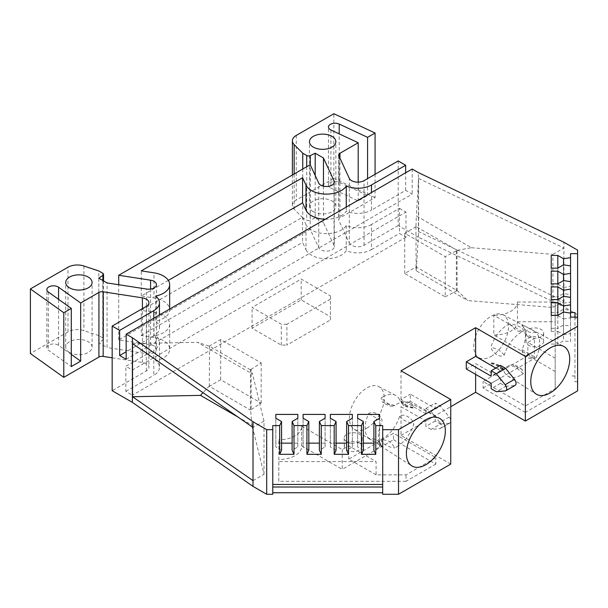 <?xml version="1.0" encoding="UTF-8"?>
<svg xmlns="http://www.w3.org/2000/svg" width="608" height="608" viewBox="0 0 608 608"><rect width="100%" height="100%" fill="white"/><g stroke="black" fill="none" stroke-linecap="round" stroke-linejoin="round"><path stroke-width="0.46" stroke-dasharray="3.04 2.28" d="M69.578 352.465A13.194 7.615 180 0 1 65.71 347.084A13.194 7.615 180 0 1 73.857 340.047A13.194 7.615 180 0 1 88.228 341.696A13.194 7.615 180 0 1 92.089 347.084A13.194 7.615 180 0 1 83.95 354.114A13.194 7.615 180 0 1 69.578 352.465M112.168 357.8L142.401 362.474A8.793 5.077 180 0 1 146.346 363.789A8.793 5.077 180 0 1 148.922 367.376A8.793 5.077 180 0 1 146.346 370.971L112.168 390.701M323.464 186.185L323.464 222.612L334.028 245.381A7.912 4.568 180 0 1 334.301 246.559A7.912 4.568 180 0 1 327.416 251.089A7.912 4.568 180 0 1 318.736 247.745L310.194 229.338L118.72 339.887L150.594 344.82A7.912 4.568 180 0 1 154.143 346.005A7.912 4.568 180 0 1 156.461 349.235A7.912 4.568 180 0 1 146.498 353.651L107.069 347.548L107.069 282.925M313.325 211.736A13.194 7.615 180 0 1 309.464 206.355A13.194 7.615 180 0 1 317.604 199.318A13.194 7.615 180 0 1 331.983 200.967A13.194 7.615 180 0 1 335.844 206.355A13.194 7.615 180 0 1 327.704 213.385A13.194 7.615 180 0 1 313.325 211.736M154.006 312.337A21.105 12.183 180 0 1 163.468 315.484A21.105 12.183 180 0 1 169.655 324.102A21.105 12.183 180 0 1 155.648 335.578A19.35 11.172 180 0 1 159.471 342.251A19.35 11.172 180 0 1 153.809 350.147L153.809 375.28A19.35 11.172 0 0 0 159.471 367.376A19.35 11.172 0 0 0 155.648 360.711A21.105 12.183 0 0 0 169.655 349.235A21.105 12.183 0 0 0 163.468 340.617A21.105 12.183 0 0 0 154.006 337.463L154.006 312.337L141.261 310.361L302.579 217.223L305.999 224.588L305.999 249.713L302.579 242.356L302.579 217.223M536.058 357.762A26.106 15.071 120 0 0 536.058 332.416C531.05 329.133 521.983 324.406 521.968 325.067A25.43 14.683 -60 0 1 524.446 329.05A25.43 14.683 -60 0 1 521.968 349.668C521.998 355.946 531.088 361.182 536.058 357.762L521.968 349.668M521.717 324.763L524.582 329.08L521.717 324.763M507.482 324.968A25.43 14.683 -60 0 1 509.466 323.95C515.728 323.851 524.666 328.586 523.298 331.276A26.106 15.071 120 0 0 521.216 332.34A26.106 15.071 120 0 0 504.29 354.928C500.62 358.469 492.054 353.233 491.013 346.902A25.43 14.683 -60 0 1 507.482 324.968M521.216 374.976A26.106 15.071 120 0 0 523.298 373.639L522.112 369.565L512.263 364.663L509.466 365.218A25.43 14.683 -60 0 1 507.482 366.495A25.43 14.683 -60 0 1 501.524 368.76A25.43 14.683 -60 0 1 494.456 367.566A25.43 14.683 -60 0 1 491.013 363.569L491.53 362.816L497.808 366.062L504.29 371.936A26.106 15.071 120 0 0 507.847 376.078A26.106 15.071 120 0 0 521.216 374.976M491.165 356.417A24.624 14.22 120 0 0 507.33 334.438A24.624 14.22 120 0 0 503.173 314.815A24.624 14.22 120 0 0 491.165 316.206A24.624 14.22 120 0 0 475.167 337.63A24.624 14.22 120 0 0 478.557 357.451A24.624 14.22 120 0 0 491.165 356.417M383.116 396.766A25.43 14.683 -60 0 1 395.512 395.337A25.43 14.683 -60 0 1 399.585 399.684L406.418 405.171L413.113 408.021L413.782 407.185A26.106 15.071 120 0 0 409.579 402.671A26.106 15.071 120 0 0 401.554 402.131A26.106 15.071 120 0 0 396.849 404.145A26.106 15.071 120 0 0 394.767 405.483L388.018 403.659L381.132 398.042A25.43 14.683 -60 0 1 383.116 396.766M396.849 446.774A26.106 15.071 120 0 0 413.782 424.194C412.566 417.825 403.393 412.824 399.585 416.358A25.43 14.683 -60 0 1 383.116 438.292A25.43 14.683 -60 0 1 381.132 439.31L388.018 440.77C390.374 442.024 392.624 444.38 394.767 447.845A26.106 15.071 120 0 0 396.849 446.774M366.806 428.214A24.624 14.22 120 0 0 382.972 406.243A24.624 14.22 120 0 0 378.807 386.62A24.624 14.22 120 0 0 366.806 388.003A24.624 14.22 120 0 0 350.801 409.427A24.624 14.22 120 0 0 354.19 429.256A24.624 14.22 120 0 0 366.806 428.214M330.395 187.887A6.597 3.808 0 0 0 330.904 188.153L358.196 200.914L367.574 195.495L339.203 182.233A6.597 3.808 0 0 0 332.219 181.754A6.597 3.808 0 0 0 328.457 185.189A6.597 3.808 0 0 0 330.395 187.887M557.817 315.339L557.817 331.368L563.532 334.674L563.532 312.041L563.532 340.761L557.817 344.06L557.817 315.339M557.817 299.6L557.817 315.628L563.532 318.934L563.532 296.301L563.532 325.022L557.817 328.32L557.817 299.6M557.817 283.868L557.817 299.888L563.532 303.194L563.532 280.562L563.532 309.282L557.817 312.588L557.817 283.868M557.817 268.128L557.817 284.156L563.532 287.455L563.532 264.822L563.532 293.542L557.817 296.848L557.817 268.128M297.829 446.948L297.829 418.228L297.829 446.948L292.114 450.247M281.557 450.247L275.842 446.948L275.842 418.228L275.842 446.948M325.09 446.948L325.09 418.228L325.09 446.948L319.375 450.247M308.818 450.247L303.103 446.948L303.103 418.228L303.103 446.948M352.351 446.948L352.351 418.228L352.351 446.948L346.636 450.247M336.08 450.247L330.364 446.948L330.364 418.228L330.364 446.948M379.612 446.948L379.612 418.228L379.612 446.948L373.897 450.247M363.341 450.247L357.626 446.948L357.626 418.228L357.626 446.948M563.532 334.674L570.562 333.579L570.562 313.128L570.562 341.848L563.532 340.761M563.532 318.934L570.562 317.84L570.562 297.388L570.562 326.108L563.532 325.022M563.532 303.194L570.562 302.108L570.562 281.656L570.562 310.376L563.532 309.282M563.532 287.455L570.562 286.368L570.562 265.916L570.562 294.637L563.532 293.542M416.222 226.647L404.738 233.274L445.223 256.652L457.262 250.336L416.222 226.647L415.925 227.012L416.343 215.924L471.436 247.73L457.262 250.336M551.22 331.368L551.22 315.339L551.22 331.368L557.817 331.368M551.22 344.06L557.817 344.06M570.562 341.848L570.562 333.579M551.22 315.628L551.22 299.6L551.22 315.628L557.817 315.628M551.22 328.32L557.817 328.32M570.562 326.108L570.562 317.84M551.22 299.888L551.22 283.868L551.22 299.888L557.817 299.888M551.22 312.588L557.817 312.588M570.562 310.376L570.562 302.108M551.22 284.156L551.22 268.128L551.22 284.156L557.817 284.156M551.22 296.848L557.817 296.848M570.562 294.637L570.562 286.368M297.829 443.141L292.114 443.141M281.557 443.141L275.842 443.141M325.09 443.141L319.375 443.141M308.818 443.141L303.103 443.141M352.351 443.141L346.636 443.141M336.08 443.141L330.364 443.141M379.612 443.141L373.897 443.141M363.341 443.141L357.626 443.141M250.23 369.869L251.142 369.337L251.142 409.549L250.344 410.012L250.526 369.892L252.556 374.102L197.463 342.296L209.486 346.203L250.526 369.892M251.142 409.549L261.159 403.127L220.674 379.749L209.304 386.316L250.344 410.012M209.19 346.172L220.674 339.538L261.159 362.915L251.142 369.337M445.223 296.856L457.148 290.616L416.108 266.92L404.738 273.486L445.223 296.856L445.223 256.652M456.342 291.072L456.342 250.868M456.965 250.701L457.148 290.616M168.332 280.372L141.261 295.997L154.006 297.973L154.006 272.84M141.261 295.997L141.261 270.872M98.8 278.152L98.8 342.775L107.069 347.548M102.912 280.524L102.912 339.94L98.8 342.775M102.912 339.94A2.645 1.528 0 0 0 103.535 338.96A2.645 1.528 0 0 0 102.76 337.881L102.76 273.258M71.288 354.449L58.566 345.382A6.597 3.808 0 0 0 51.239 344.189A6.597 3.808 0 0 0 46.846 347.776A6.597 3.808 0 0 0 48.321 350.178L71.288 366.556M209.486 346.203L209.304 386.316M220.674 379.749L220.674 339.538M209.486 385.852L203.011 392.677M252.54 427.173L252.046 425.152L237.971 417.027M252.046 425.152L250.526 409.549M253.012 480.632L264.009 474.278L253.012 429.096M264.009 474.278L264.009 421.146L252.556 374.102M272.764 494.274L272.764 425.592M382.69 494.274L382.69 425.592M381.132 439.31C379.772 442.244 388.573 447.746 394.767 447.845M394.767 405.483L392.738 406.114L382.189 401.774L381.132 398.042M382.014 446.705L379.027 441.697L376.512 439.736L368.63 438.193A25.43 14.683 -60 0 1 368.63 413.592C373.502 410.142 382.151 415.15 382.014 421.352A26.106 15.071 120 0 0 379.004 441.195A26.106 15.071 120 0 0 382.014 446.705L368.63 438.193M368.63 413.592L382.014 421.352M401.554 402.131L402.42 401.972L399.973 400.596L404.343 405.118C406.608 406.539 409.754 407.223 413.782 407.185M413.113 408.021C409.161 407.634 406.6 406.98 405.414 406.053C403.074 404.92 401.257 403.096 399.973 400.596L399.585 399.684M399.585 416.358L404.343 420.455L413.782 424.194M435.206 421.032L425.874 426.421L425.874 421.032L435.206 415.652L410.332 401.288L410.332 394.113L435.206 408.47L435.206 403.081L440.397 406.083L449.198 417.027L439.865 422.416A4.4 2.538 60 0 1 440.511 428.435A4.4 2.538 60 0 1 439.865 428.632L431.064 429.415L440.397 424.034L435.206 421.032L435.206 415.652M439.865 428.632L449.198 423.244A4.4 2.538 -120 0 0 449.836 423.046A4.4 2.538 -120 0 0 450.748 421.032A4.4 2.538 -120 0 0 449.198 417.027M449.198 423.244L440.397 424.034M500.498 365.393L500.498 370.774L491.165 376.162M536.058 332.416C532.372 332.933 529.378 332.477 527.098 331.033L524.446 329.05M509.466 323.95L515.592 330.007C517.917 331.451 520.486 331.877 523.298 331.276M523.298 373.639L515.592 367.11L509.466 365.218M491.013 363.569L499.267 365.651L503.637 370.173L504.29 371.936M504.29 354.928L499.267 350.314L491.013 346.902M570.562 317.118L570.562 253.658M577.6 250.146L577.6 318.28L574.963 318.28L574.963 312.535M577.6 318.28L577.6 381.74L574.963 381.74L574.963 318.28M416.108 266.92L415.925 227.012M404.738 233.274L404.738 273.486M456.965 290.358L467.826 300.572L552.923 307.481L563.92 301.127L418.616 231.58L416.244 270.788L467.826 300.572M416.244 270.788L415.925 266.661M471.436 247.73L552.923 254.342L552.923 307.481M153.809 318.197L153.809 335.783A19.35 11.172 0 0 0 159.471 327.887A19.35 11.172 0 0 0 155.648 321.222A21.105 12.183 0 0 0 169.655 309.746A21.105 12.183 0 0 0 154.006 297.973M153.809 335.783L126.16 351.751M126.16 359.29L412.194 194.142L405.665 190.372L371.496 210.11L371.496 192.516M325.212 219.237A21.105 12.183 0 0 0 346.256 211.166A19.35 11.172 0 0 0 371.496 210.11M306.713 166.729L306.713 220.126A2.645 1.528 0 0 0 310.293 220.218L310.293 164.92M323.464 222.612L315.195 217.839L315.195 175.484M315.195 217.839L310.293 220.218M155.648 296.088L155.648 321.222M346.256 207.085L346.256 211.166M305.999 249.713A21.105 12.183 0 0 0 325.531 258.734A21.105 12.183 0 0 0 346.256 250.656A19.35 11.172 0 0 0 371.496 249.599L371.496 224.466L399.448 208.324L399.448 233.457L405.977 237.226L405.977 212.093L132.377 370.059L125.848 366.29L153.809 350.147M399.448 208.324L405.977 212.093M132.377 370.059L132.377 395.185L125.848 391.415L125.848 366.29M154.006 337.463L141.261 335.494L141.261 310.361M371.496 224.466A19.35 11.172 180 0 1 346.256 225.53A21.105 12.183 180 0 1 325.531 233.609A21.105 12.183 180 0 1 305.999 224.588M555.172 371.473L555.172 388.748L525.365 405.954L483.086 381.543L527.858 355.695L555.172 371.473L555.172 358.188L527.858 342.41L534.386 338.641L493.81 315.218L493.81 334.962A22.861 13.201 0 0 0 517.454 321.769L517.454 302.024A22.861 13.201 180 0 1 493.81 315.218M527.858 355.695L527.858 342.41M517.454 302.024L555.172 302.024L555.172 358.188M102.76 337.881L98.8 335.593L98.8 270.97M264.009 421.146L253.012 427.5M132.544 343.604L197.463 342.296M435.206 408.47L425.874 413.858L425.874 408.47L435.206 403.081M425.874 408.47L431.064 411.464L440.397 406.083M431.064 411.464L439.865 422.416M431.064 429.415L425.874 426.421M410.332 401.288L401.006 406.676L425.874 421.032M425.874 413.858L401.006 399.494L410.332 394.113M466.298 368.98L475.623 363.592L500.498 377.956L491.165 383.336M500.498 377.956L500.498 383.336L491.165 388.725M500.498 383.336L505.689 386.338L496.356 391.719M505.689 386.338L514.482 385.548A4.4 2.538 -120 0 0 515.128 385.35M500.498 370.774L495.832 368.083M574.963 317.118L574.963 381.74M574.963 375.995L570.562 375.995M552.923 254.342L563.92 247.996L563.92 306.873L418.418 237.226L418.418 172.604M418.616 231.58L418.616 178.44L416.343 215.924M418.616 178.44L563.92 247.996L563.92 242.25M412.194 169.016L412.194 194.142M405.665 190.372L405.665 172.786M375.075 174.291L375.075 197.623L339.94 217.907A4.4 2.538 0 0 0 338.656 219.708A4.4 2.538 0 0 0 338.808 220.362L349.319 243.01L349.319 178.395M358.196 182.149L358.196 200.914M367.574 195.495L367.574 178.623M302.754 169.016L302.754 217.839L306.713 220.126M376.094 474.863L348.772 459.093L393.543 433.238L435.822 457.657L406.015 474.863L376.094 474.863L376.094 461.578L278.814 461.578L278.814 439.797L278.814 459.549A22.861 13.201 0 0 0 301.682 446.348A22.861 13.201 0 0 0 301.667 445.9L301.667 426.147A22.861 13.201 180 0 1 301.682 426.603A22.861 13.201 180 0 1 278.814 439.797M301.667 426.147L342.243 449.578L348.772 445.808L376.094 461.578M348.772 445.808L348.772 459.093M346.256 225.53L346.256 250.656M371.496 249.599L399.448 233.457M405.977 237.226L132.377 395.185M125.848 391.415L153.809 375.28M155.648 335.578L155.648 360.711M141.261 335.494L302.579 242.356M517.454 321.769L555.172 321.769L555.172 302.024M555.172 321.769L555.172 388.748M555.172 395.208L525.365 412.422L525.365 405.954M525.365 412.422L483.086 388.01L483.086 381.543M483.086 388.01L534.386 358.393L534.386 338.641M534.386 358.393L493.81 334.962M98.8 335.593L83.912 330.63A13.194 7.615 0 0 0 67.99 331.839L30.4 353.544M401.006 399.494L401.006 370.774M450.748 464.117L401.006 435.396L401.006 406.676M401.006 435.396L450.748 406.676M475.623 374.368L475.623 363.592M577.6 390.876L577.6 381.74M577.6 314.769L563.92 306.873M418.418 237.226L398.202 225.56L398.202 160.938M398.202 225.56L364.032 245.29A8.793 5.077 180 0 1 349.319 243.01M375.075 197.623L333.845 178.349L333.845 113.726M333.845 178.349L296.256 200.055A13.194 7.615 0 0 0 292.395 205.436A13.194 7.615 0 0 0 294.158 209.243L302.754 217.839M310.194 229.338L310.194 164.715M118.72 339.887L118.72 284.726M342.243 449.578L342.243 469.323L393.543 439.706L393.543 433.238M393.543 439.706L435.822 464.117L435.822 457.657M435.822 464.117L406.015 481.323L406.015 474.863M406.015 481.323L278.814 481.323L278.814 461.578M278.814 481.323L278.814 459.549M301.667 445.9L342.243 469.323M261.159 362.915L261.159 403.127M346.773 441.575A8.976 5.183 180 0 1 344.143 437.973A8.976 5.183 180 0 1 349.638 433.132A8.976 5.183 180 0 1 359.472 434.241A8.976 5.183 180 0 1 362.102 437.973A8.976 5.183 180 0 1 356.508 442.708A8.976 5.183 180 0 1 346.773 441.575M359.343 442.936A8.793 5.077 0 0 0 349.706 441.849A8.793 5.077 0 0 0 344.333 446.584A8.793 5.077 0 0 0 346.902 450.118A8.793 5.077 0 0 0 356.44 451.227A8.793 5.077 0 0 0 361.92 446.584A8.793 5.077 0 0 0 359.343 442.936M528.344 336.741A8.976 5.183 180 0 1 525.715 333.146A8.976 5.183 180 0 1 531.21 328.305A8.976 5.183 180 0 1 541.044 329.414A8.976 5.183 180 0 1 543.674 333.146A8.976 5.183 180 0 1 538.08 337.881A8.976 5.183 180 0 1 528.344 336.741M540.915 338.109A8.793 5.077 0 0 0 531.278 337.014A8.793 5.077 0 0 0 525.905 341.757A8.793 5.077 0 0 0 528.474 345.283A8.793 5.077 0 0 0 538.012 346.4A8.793 5.077 0 0 0 543.491 341.757A8.793 5.077 0 0 0 540.915 338.109M286.9 324.284L281.306 324.284L252.077 307.412L301.203 279.049L330.425 295.921L330.425 299.151L286.9 324.284L286.9 345.108L330.425 319.975L330.425 316.745L301.203 299.873L252.077 328.236L281.306 345.108L286.9 345.108M330.425 319.975L330.425 299.151M301.203 299.873L301.203 279.049M330.425 295.921L330.425 316.745M252.077 328.236L252.077 307.412M281.306 345.108L281.306 324.284M146.346 370.971L146.346 306.348M146.498 353.651L146.498 289.028M330.904 129.99L330.904 188.153M48.321 292.015L48.321 350.178M58.566 345.382L58.566 299.326M339.203 182.233L339.203 133.874M505.157 390.936L514.482 385.548M338.808 155.739L338.808 220.362M339.94 217.907L339.94 158.194M150.594 289.028L150.594 344.82M83.912 266.008L83.912 330.63M67.99 331.839L67.99 267.216M142.401 362.474L142.401 308.621M364.032 245.29L364.032 180.667M296.256 135.432L296.256 200.055M294.158 209.243L294.158 173.979M334.028 245.381L334.028 183.122M318.736 247.745L318.736 183.122M65.71 347.084L65.71 282.462M148.922 302.754L148.922 367.376M156.461 284.612L156.461 349.235M309.464 206.355L309.464 141.732M503.173 314.815L563.669 346.378M378.807 386.62L395.512 395.337M409.579 402.671L439.303 418.175M103.535 280.881L103.535 338.96M392.738 406.114C388.003 406.304 385.312 403.917 382.189 401.774M379.027 441.697C379.742 442.062 380.821 443.84 382.28 447.017M379.004 441.195L379.02 441.689M522.112 369.565C518.373 366.844 517.165 365.431 512.263 364.663M491.53 362.816C498.241 364.055 502.269 366.502 503.629 370.173M501.524 368.76L503.637 370.173M46.846 347.776L46.846 289.621M159.471 327.887L159.471 314.921M169.655 309.746L169.655 309.046M328.457 185.189L328.457 127.034M354.19 429.256L372.772 441.066M380.813 446.181L411.768 465.865M449.836 423.046L440.511 428.435M478.557 357.451L494.456 367.566M507.847 376.078L536.134 394.06M338.656 155.086L338.656 219.708M159.471 342.251L159.471 367.376M169.655 324.102L169.655 349.235M335.844 206.355L335.844 141.732M292.395 174.998L292.395 205.436M334.301 181.936L334.301 246.559M92.089 347.084L92.089 282.462M301.682 426.603L301.682 446.348M344.333 446.584L344.143 437.973M361.92 446.584L362.102 437.973M525.905 341.757L525.715 333.146M543.491 341.757L543.674 333.146"/><path stroke-width="0.91" d="M69.578 287.842A13.194 7.615 180 0 1 65.71 282.462A13.194 7.615 180 0 1 73.857 275.424A13.194 7.615 180 0 1 88.228 277.073A13.194 7.615 180 0 1 92.089 282.462A13.194 7.615 180 0 1 83.95 289.492A13.194 7.615 180 0 1 69.578 287.842M323.464 186.185L323.464 157.996L334.028 180.758A7.912 4.568 180 0 1 334.301 181.936A7.912 4.568 180 0 1 327.416 186.466A7.912 4.568 180 0 1 318.736 183.122L310.194 164.715L118.72 275.264L150.594 280.197A7.912 4.568 180 0 1 154.143 281.382A7.912 4.568 180 0 1 156.461 284.612A7.912 4.568 180 0 1 146.498 289.028L107.069 282.925L98.8 278.152L102.912 275.318A2.645 1.528 180 0 0 103.535 274.337A2.645 1.528 180 0 0 102.76 273.258L98.8 270.97L83.912 266.008A13.194 7.615 180 0 0 67.99 267.216L30.4 288.922L63.787 312.725L71.288 308.393L71.288 366.556L80.666 361.137L80.666 302.982L98.922 292.44A4.4 2.538 180 0 1 103.17 291.787L142.401 297.852A8.793 5.077 180 0 1 146.346 299.166A8.793 5.077 180 0 1 148.922 302.754A8.793 5.077 180 0 1 146.346 306.348L112.168 326.078L119.632 330.387L119.632 355.52L126.16 359.29L126.16 334.157L132.377 337.744L253.012 421.754L266.692 429.651L272.764 429.651L272.764 425.592L279.672 425.592L279.672 454.313L281.557 450.247L281.557 421.526L275.842 418.228L275.842 414.42L297.829 414.42L297.829 418.228L292.114 421.526L293.998 425.592L306.934 425.592L306.934 454.313L308.818 450.247L308.818 421.526L303.103 418.228L303.103 414.42L325.09 414.42L325.09 418.228L319.375 421.526L321.26 425.592L334.195 425.592L334.195 454.313L336.08 450.247L336.08 421.526L330.364 418.228L330.364 414.42L352.351 414.42L352.351 418.228L346.636 421.526L348.521 425.592L361.456 425.592L361.456 454.313L363.341 450.247L363.341 421.526L357.626 418.228L357.626 414.42L379.612 414.42L379.612 418.228L373.897 421.526L375.782 425.592L382.69 425.592L382.69 429.651L398.514 429.651L450.748 399.494L401.006 370.774L475.623 327.697L525.365 356.417L577.6 326.26L577.6 250.146L563.92 242.25L418.418 172.604L412.194 169.016L126.16 334.157M313.325 147.113A13.194 7.615 180 0 1 309.464 141.732A13.194 7.615 180 0 1 317.604 134.695A13.194 7.615 180 0 1 331.983 136.344A13.194 7.615 180 0 1 335.844 141.732A13.194 7.615 180 0 1 327.704 148.762A13.194 7.615 180 0 1 313.325 147.113M550.24 392.905A27.542 15.899 120 0 0 568.32 368.326A27.542 15.899 120 0 0 563.669 346.378A27.542 15.899 120 0 0 550.24 347.928A27.542 15.899 120 0 0 532.342 371.891A27.542 15.899 120 0 0 536.134 394.06A27.542 15.899 120 0 0 550.24 392.905M425.874 464.702A27.542 15.899 120 0 0 443.962 440.124A27.542 15.899 120 0 0 439.303 418.175A27.542 15.899 120 0 0 425.874 419.733A27.542 15.899 120 0 0 407.976 443.688A27.542 15.899 120 0 0 411.768 465.865A27.542 15.899 120 0 0 425.874 464.702M405.665 172.786L405.665 165.247L398.202 160.938L364.032 180.667A8.793 5.077 180 0 1 349.319 178.395L338.808 155.739A4.4 2.538 180 0 1 338.656 155.086A4.4 2.538 180 0 1 339.94 153.292L358.196 142.751L330.904 129.99A6.597 3.808 180 0 1 330.395 129.724A6.597 3.808 180 0 1 328.457 127.034A6.597 3.808 180 0 1 332.219 123.591A6.597 3.808 180 0 1 339.203 124.07L367.574 137.332L375.075 133.008L333.845 113.726L296.256 135.432A13.194 7.615 180 0 0 292.395 140.813L292.395 174.998M119.632 330.387L153.809 310.658A19.35 11.172 0 0 0 159.471 302.754A19.35 11.172 0 0 0 155.648 296.088A21.105 12.183 0 0 0 169.655 284.612A21.105 12.183 0 0 0 154.006 272.84L141.261 270.872L302.579 177.734L305.999 185.09L305.999 210.224A21.105 12.183 0 0 0 311.463 215.688A21.105 12.183 0 0 0 325.212 219.237M305.999 185.09A21.105 12.183 0 0 0 311.463 190.555A21.105 12.183 0 0 0 346.256 186.04L346.256 207.085M551.22 302.647L557.817 302.647L557.817 315.339L551.22 315.339L551.22 302.647L551.22 315.339M577.6 317.118L570.562 317.118L570.562 313.128L563.532 312.041L563.532 305.953L570.562 304.859L570.562 297.388L563.532 296.301L563.532 290.214L570.562 289.119L570.562 281.656L563.532 280.562L563.532 274.474L570.562 273.38L570.562 265.916L563.532 264.822L563.532 258.734L570.562 257.648L570.562 253.658L577.6 253.658M557.817 302.647L563.532 305.953M563.532 312.041L557.817 315.339M551.22 286.908L557.817 286.908L557.817 299.6L551.22 299.6L551.22 286.908L551.22 299.6M557.817 286.908L563.532 290.214M563.532 296.301L557.817 299.6M551.22 271.168L557.817 271.168L557.817 283.868L551.22 283.868L551.22 271.168L551.22 283.868M557.817 271.168L563.532 274.474M563.532 280.562L557.817 283.868M551.22 255.436L557.817 255.436L557.817 268.128L551.22 268.128L551.22 255.436L551.22 268.128M557.817 255.436L563.532 258.734M563.532 264.822L557.817 268.128M279.672 454.313L293.998 454.313L292.114 450.247L292.114 421.526M306.934 454.313L321.26 454.313L319.375 450.247L319.375 421.526M334.195 454.313L348.521 454.313L346.636 450.247L346.636 421.526M361.456 454.313L375.782 454.313L373.897 450.247L373.897 421.526M375.782 454.313L375.782 425.592M279.672 425.592L281.557 421.526M293.998 454.313L293.998 425.592M306.934 425.592L308.818 421.526M321.26 454.313L321.26 425.592M334.195 425.592L336.08 421.526M348.521 454.313L348.521 425.592M361.456 425.592L363.341 421.526M570.562 313.128L570.562 304.859M570.562 297.388L570.562 289.119M570.562 281.656L570.562 273.38M570.562 265.916L570.562 257.648M297.829 414.42L297.829 418.228M292.114 443.141L281.557 443.141M275.842 418.228L275.842 414.42M325.09 414.42L325.09 418.228M319.375 443.141L308.818 443.141M303.103 418.228L303.103 414.42M352.351 414.42L352.351 418.228M346.636 443.141L336.08 443.141M330.364 418.228L330.364 414.42M379.612 414.42L379.612 418.228M373.897 443.141L363.341 443.141M357.626 418.228L357.626 414.42M302.579 177.734L302.579 202.859L168.332 280.372M305.999 210.224L302.579 202.859M80.666 361.137L71.288 354.449M203.011 392.677L200.465 395.367L132.544 396.735L253.012 480.632L253.012 427.5L132.544 343.604L132.544 396.735M237.971 417.027L200.465 395.367M253.012 429.096L252.54 427.173M272.764 429.651L272.764 494.274L266.692 494.274L266.692 429.651M272.764 484.47L382.69 484.47M491.165 370.774L491.165 376.162L466.298 361.798L466.298 368.98L491.165 383.336L491.165 388.725L496.356 391.719L505.157 390.936A4.4 2.538 60 0 0 505.803 390.739L515.128 385.35A4.4 2.538 -120 0 0 514.482 379.331L505.689 368.387L496.356 373.776L491.165 370.774L500.498 365.393L505.689 368.387M514.482 379.331L505.157 384.72A4.4 2.538 60 0 1 505.803 390.739M505.157 384.72L496.356 373.776M570.562 312.535L574.963 312.535L574.963 317.118M126.16 351.751L119.632 355.52M310.293 164.92L310.293 155.595A2.645 1.528 180 0 1 306.713 155.504L306.713 166.729M315.195 175.484L315.195 153.216L323.464 157.996M310.293 155.595L315.195 153.216M71.288 308.393L48.321 292.015A6.597 3.808 180 0 1 46.846 289.621A6.597 3.808 180 0 1 51.239 286.026A6.597 3.808 180 0 1 58.566 287.219L80.666 302.982M346.256 186.04A19.35 11.172 0 0 0 371.496 184.976L405.665 165.247M112.168 357.8L103.17 356.402A4.4 2.538 0 0 0 98.922 357.063L63.787 377.348L63.787 312.725M382.69 487.008L272.764 487.008M398.514 429.651L398.514 494.274L382.69 494.274L382.69 429.651M495.832 368.083L475.623 356.417L466.298 361.798M358.196 142.751L358.196 182.149M367.574 178.623L367.574 137.332M294.158 173.979L294.158 144.62L302.754 153.216L306.713 155.504M302.754 153.216L302.754 169.016M294.158 144.62A13.194 7.615 180 0 1 292.395 140.813M63.787 377.348L30.4 353.544L30.4 288.922M132.377 337.744L132.377 402.367L112.168 390.701L112.168 326.078M253.012 427.5L253.012 421.754M132.377 402.367L253.012 486.377L253.012 480.632M253.012 486.377L266.692 494.274M272.764 492.746L382.69 492.746M398.514 494.274L450.748 464.117L450.748 399.494M450.748 406.676L475.623 392.312L475.623 374.368M475.623 356.417L475.623 327.697M475.623 392.312L525.365 421.032L525.365 356.417M525.365 421.032L577.6 390.876L577.6 326.26M375.075 174.291L375.075 133.008M118.72 284.726L118.72 275.264M102.912 275.318L102.912 280.524M58.566 299.326L58.566 287.219M153.809 310.658L153.809 318.197M371.496 192.516L371.496 184.976M339.203 133.874L339.203 124.07M98.922 292.44L98.922 357.063M103.17 356.402L103.17 291.787M339.94 158.194L339.94 153.292M150.594 280.197L150.594 289.028M142.401 308.621L142.401 297.852M334.028 183.122L334.028 180.758M103.535 274.337L103.535 280.881M159.471 314.921L159.471 302.754M169.655 309.046L169.655 284.612"/></g></svg>

